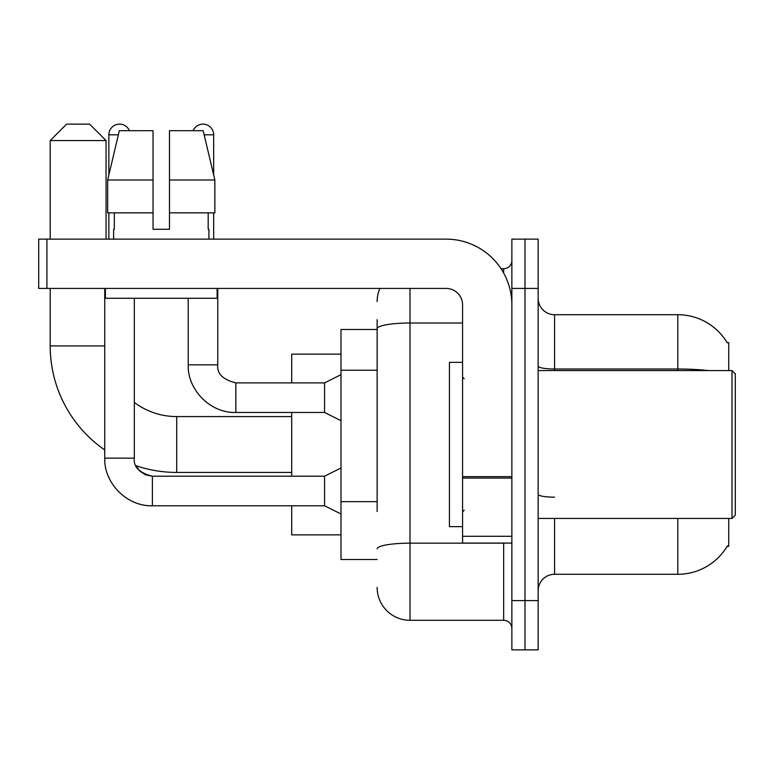 <?xml version="1.0" encoding="UTF-8"?>
<svg xmlns="http://www.w3.org/2000/svg" width="774" height="774" viewBox="0 0 774 774"><rect width="100%" height="100%" fill="white"/><g stroke="black" fill="none" stroke-linecap="round" stroke-linejoin="round"><path stroke-width="1.16" d="M728.731 370.572L728.731 342.64L727.115 342.64M728.731 518.435L728.731 546.367L727.115 546.367L727.405 545.873A57.499 57.499 0 0 1 677.801 574.289A57.499 57.499 0 0 0 727.115 546.367M377.141 360.365L377.141 319.643L377.141 329.501L340.995 329.501L340.995 559.505L377.141 559.505M554.581 518.435L554.581 574.289A16.428 16.428 0 0 0 538.153 590.726A16.428 16.428 0 0 1 554.581 574.289L677.801 574.289L677.801 518.435M525.004 600.576L525.004 649.87L538.153 649.87L538.153 600.576L525.004 600.576L525.004 649.87L511.866 649.87L511.866 600.576L525.004 600.576L525.004 288.421L525.004 600.576M511.866 600.576L511.866 239.137L525.004 239.137L525.004 288.421L525.004 239.137L538.153 239.137L538.153 600.576M708.607 370.572A57.499 9.985 180 0 0 677.801 369.014L677.801 314.708A57.499 57.499 0 0 1 727.231 342.843A57.499 57.499 0 0 0 677.801 314.708L554.581 314.708A16.428 16.428 0 0 1 538.153 298.28A16.428 16.428 0 0 0 554.581 314.708L554.581 370.572M377.141 511.517L377.141 319.643M409.997 288.421L409.997 620.293L503.651 620.293L503.651 543.077M501.03 268.713L503.651 268.713A8.214 8.214 0 0 0 511.866 260.499M511.866 628.507A8.214 8.214 0 0 0 503.651 620.293M377.141 301.57A32.856 32.856 0 0 1 379.889 288.421M409.997 620.293A32.856 32.856 0 0 1 377.141 587.437M169.477 229.278L153.049 229.278L169.477 229.278L153.049 229.278L169.477 229.278L169.477 130.7L203.185 130.7L214.853 179.994L214.853 212.85L169.477 212.85M193.132 130.7A10.681 10.681 0 0 1 213.672 134.811L213.672 174.992L214.853 179.994L169.477 179.994M153.049 179.994L153.049 212.85L153.049 179.994L153.049 212.85L107.673 212.85L107.673 179.994L119.341 130.7L153.049 130.7L153.049 179.994L107.673 179.994L108.853 174.992L108.853 134.811L118.364 134.811M291.711 472.43L176.704 472.43A126.501 126.501 0 0 1 135.972 465.696L139.61 470.921L145.338 474.781L152.391 476.213L152.391 505.751C127.236 506.68 103.851 483.286 104.742 458.14L104.742 288.421M104.742 449.975A126.501 126.501 0 0 1 50.204 345.93L50.204 288.421M176.704 472.43L176.704 416.576A70.647 70.647 0 0 1 134.318 402.441M66.632 124.13L89.629 124.13L106.057 140.558L50.204 140.558L66.632 124.13M106.057 239.137L106.057 140.558M50.204 239.137L50.204 140.558M291.711 412.465L291.711 476.213M291.711 505.78L291.711 534.863L340.995 534.863M340.995 354.144L291.711 354.144L291.711 382.888M108.853 134.811A10.681 10.681 0 0 1 129.393 130.7M340.995 513.994L324.567 505.78L324.567 476.213L340.995 467.999M324.567 505.78L152.391 505.78C127.236 506.68 103.851 483.286 104.742 458.14L134.318 458.14L134.318 298.28M108.853 212.85L108.853 239.137M340.995 420.679L324.567 412.465L324.567 382.888L340.995 374.674M188.208 298.28L188.208 364.825L217.775 364.825L217.775 288.421M213.672 212.85L213.672 239.137M511.866 543.077L462.571 543.077L462.571 476.639L511.866 476.639L511.866 304.85A65.713 65.713 0 0 0 446.143 239.137L46.914 239.137L46.914 288.421L446.143 288.421A16.428 16.428 0 0 1 462.571 304.85L462.571 476.639M46.914 288.421L38.7 288.421L38.7 239.137L46.914 239.137M113.614 229.278L114.329 229.278L113.614 229.278L113.614 239.137M208.903 229.278L208.196 229.278L208.903 229.278L208.903 239.137M208.196 212.85L208.196 229.278M153.049 212.85L153.049 229.278M114.329 229.278L114.329 212.85M105.399 288.421L105.399 298.28L217.126 298.28L217.126 288.421M214.853 212.85L214.853 179.994L203.185 130.7M119.341 130.7L107.673 179.994M732.011 370.572L735.3 373.861L735.3 515.145L732.011 518.435L732.011 370.572L538.153 370.572M462.571 362.358L449.433 362.358L449.433 526.649L462.571 526.649M377.141 370.224L340.995 370.224M377.141 501.658L340.995 501.658M677.801 370.572L677.801 369.014L554.581 369.014A16.428 2.854 -0 0 1 538.153 366.16M538.153 288.421L511.866 288.421M554.581 497.169A16.428 2.854 0 0 1 538.153 494.315M506.506 543.077A8.214 1.422 0 0 1 503.651 543.164L409.997 543.164A32.856 5.708 180 0 0 377.141 548.872M377.141 328.718A32.856 5.708 180 0 1 409.997 323.019L462.571 323.019M503.651 273.038L503.651 268.713M50.204 345.93L104.742 345.93M324.567 412.465L235.847 412.465C210.702 413.364 187.308 389.97 188.208 364.825C187.308 389.97 210.702 413.364 235.847 412.465L235.847 382.888C222.806 379.608 216.788 373.581 217.775 364.825C216.788 373.581 222.806 379.608 235.847 382.888L324.567 382.888M204.162 134.811L213.672 134.811M511.866 478.071L462.571 478.071M462.571 536.285L511.866 536.285M291.711 416.576L176.704 416.576M134.318 458.14C133.322 466.906 139.349 472.924 152.391 476.213L324.567 476.213M538.153 518.435L732.011 518.435M464.216 378.786L462.571 377.141M464.216 510.221L462.571 511.866"/></g></svg>
